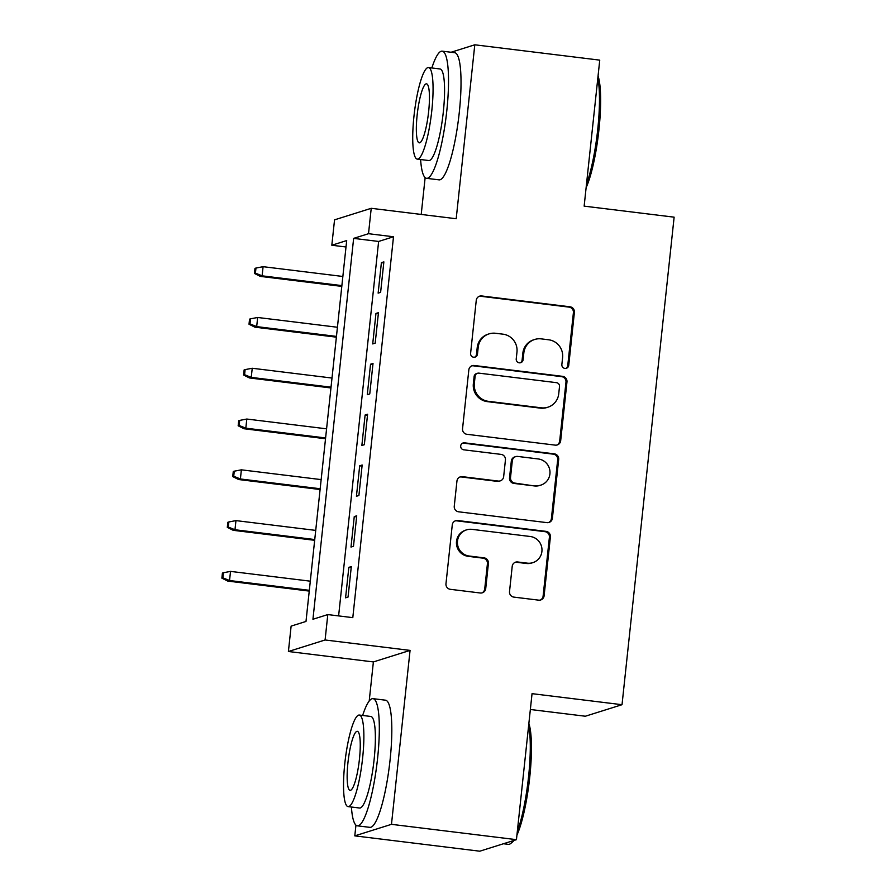 <?xml version="1.0" encoding="UTF-8"?>
<svg xmlns="http://www.w3.org/2000/svg" width="896" height="896" viewBox="0 0 896 896"><rect width="100%" height="100%" fill="white"/><g stroke="black" fill="none" stroke-linecap="round" stroke-linejoin="round"><path stroke-width="1.34" d="M564.928 368.413A3.517 3.45 72.5 0 0 568.736 365.355L574.392 312.39A5.029 4.928 72.5 0 0 570.024 306.802L481.701 295.96A5.029 4.928 72.5 0 0 476.258 300.35L470.602 353.315A3.517 3.45 72.5 0 0 475.093 357.09A3.517 3.45 72.5 0 0 477.467 354.155L478.206 347.301A16.094 15.758 72.5 0 1 495.611 333.278L502.97 334.174A16.094 15.758 72.5 0 1 516.97 352.061L516.23 358.904A3.517 3.45 72.5 0 0 520.722 362.69A3.517 3.45 72.5 0 0 523.107 359.755L523.835 352.901A16.094 15.758 72.5 0 1 541.24 338.878L548.598 339.774A16.094 15.758 72.5 0 1 562.598 357.65L561.859 364.504A3.517 3.45 72.5 0 0 564.928 368.413M565.846 368.402A3.517 3.45 72.5 0 0 567.739 365.658L573.406 312.693A5.029 4.928 72.5 0 0 569.027 307.115L480.715 296.274A5.029 4.928 72.5 0 0 479.17 296.33M474.589 357.213A3.517 3.45 72.5 0 0 476.482 354.469L477.21 347.614L478.206 347.301M520.218 362.813A3.517 3.45 72.5 0 0 522.11 360.069L522.838 353.214L523.835 352.901M509.522 591.528A5.029 4.928 72.5 0 0 513.89 597.117L538.664 600.152A5.029 4.928 72.5 0 0 544.107 595.773L550.39 536.95A5.029 4.928 72.5 0 0 546.022 531.362L457.699 520.531A5.029 4.928 72.5 0 0 452.267 524.91L445.973 583.733A5.029 4.928 72.5 0 0 450.352 589.322L480.278 592.995A5.029 4.928 72.5 0 0 485.722 588.605L488.41 563.438A5.029 4.928 72.5 0 0 484.042 557.85L469.19 556.024A13.451 13.171 72.5 0 1 466.581 529.861A13.451 13.171 72.5 0 1 472.046 529.357L530.186 536.491A13.451 13.171 72.5 0 1 532.795 562.666A13.451 13.171 72.5 0 1 527.341 563.158L517.642 561.971A5.029 4.928 72.5 0 0 512.21 566.35L509.522 591.528M327.802 614.578L325.091 639.979L288.411 651.504L291.122 626.114L305.995 621.443L346.696 240.565L331.822 245.235L334.544 219.845L371.224 208.309L368.514 233.699L353.64 238.381L312.939 619.259L327.802 614.578L352.8 617.646L393.501 236.768L368.514 233.699M371.224 208.309L456.198 218.736L474.79 44.8L599.749 60.133L584.147 206.136L674.128 217.168L622.026 704.704L532.045 693.661L516.443 839.664L391.474 824.331L410.066 650.395L325.091 639.979M555.24 445.133A5.029 4.928 72.5 0 0 560.672 440.742L566.966 381.92A5.029 4.928 72.5 0 0 562.587 376.342L474.275 365.501A5.029 4.928 72.5 0 0 468.832 369.891L462.549 428.702A5.029 4.928 72.5 0 0 466.917 434.291L555.24 445.133M558.678 459.435L552.395 518.258A5.029 4.928 72.5 0 1 546.952 522.637L458.64 511.806A5.029 4.928 72.5 0 1 454.261 506.218L456.949 481.051A5.029 4.928 72.5 0 1 462.392 476.661L498.21 481.062A5.029 4.928 72.5 0 0 503.653 476.672L505.434 459.973A5.029 4.928 72.5 0 0 501.054 454.384L463.77 449.814A3.517 3.45 72.5 0 1 463.086 442.971A3.517 3.45 72.5 0 1 464.52 442.837L554.299 453.846A5.029 4.928 72.5 0 1 558.678 459.435L557.682 459.749L551.398 518.571L552.395 518.258M516.443 839.664L479.763 851.2L354.794 835.867L391.474 824.331M474.79 44.8L451.08 52.259M380.621 292.354L383.869 261.878L381.394 262.662L378.134 293.126L380.621 292.354M375.189 343.134L378.448 312.67L375.962 313.443L372.714 343.918L375.189 343.134M369.757 393.915L373.016 363.451L370.541 364.224L367.282 394.699L369.757 393.915M364.336 444.707L367.595 414.232L365.109 415.016L361.861 445.48L364.336 444.707M358.904 495.488L362.163 465.013L359.688 465.797L356.429 496.272L358.904 495.488M353.483 546.269L356.731 515.805L354.256 516.578L350.997 547.053L353.483 546.269M393.501 236.768L378.627 241.45L338.61 615.91M348.835 567.37L345.576 597.834L348.051 597.061L351.31 566.586L348.835 567.37L351.198 567.661M530.354 709.486L585.346 716.229L622.026 704.704M410.066 650.395L373.386 661.931L369.208 701.019M355.947 825.115L354.794 835.867M373.386 661.931L288.411 651.504M346.013 246.982L331.822 245.235M425.141 177.621L421.21 214.446M378.627 241.45L353.64 238.381M381.394 262.662L383.757 262.954M375.962 313.443L378.336 313.734M370.541 364.224L372.904 364.515M365.109 415.016L367.472 415.307M359.688 465.797L362.051 466.088M354.256 516.578L356.619 516.869M534.71 339.472L533.714 339.786A16.094 15.758 72.5 0 0 522.838 353.214M489.082 333.872L488.085 334.186A16.094 15.758 72.5 0 0 477.21 347.614M556.774 445.066A5.029 4.928 72.5 0 0 559.686 441.056L565.97 382.234A5.029 4.928 72.5 0 0 561.59 376.645L473.278 365.814A5.029 4.928 72.5 0 0 471.744 365.87M559.507 386.568A3.517 3.45 72.5 0 0 556.45 382.659L478.923 373.139A3.517 3.45 72.5 0 0 475.115 376.208L474.342 383.443A16.094 15.758 72.5 0 0 488.342 401.318L541.33 407.814A16.094 15.758 72.5 0 0 558.734 393.792L559.507 386.568M477.49 373.274L476.504 373.587A3.517 3.45 72.5 0 0 474.118 376.522L475.115 376.208M547.859 407.221L546.874 407.534A16.094 15.758 72.5 0 1 540.333 408.128L487.346 401.632A16.094 15.758 72.5 0 1 473.346 383.757L474.118 376.522M548.486 522.581A5.029 4.928 72.5 0 0 551.398 518.571M500.248 480.872L499.262 481.186A5.029 4.928 72.5 0 1 497.213 481.365L461.395 476.974A5.029 4.928 72.5 0 0 459.861 477.03M557.682 459.749A5.029 4.928 72.5 0 0 553.314 454.16L463.523 443.15A3.517 3.45 72.5 0 0 462.605 443.162M535.371 485.621A13.451 13.171 72.5 0 0 549.931 471.083A13.451 13.171 72.5 0 0 538.227 458.954L517.742 456.434A5.029 4.928 72.5 0 0 512.299 460.824L510.518 477.523A5.029 4.928 72.5 0 0 514.886 483.101L534.386 485.934A13.451 13.171 72.5 0 0 539.84 485.43L540.837 485.117M515.704 456.624L514.707 456.938A5.029 4.928 72.5 0 0 511.314 461.126L512.299 460.824M534.386 485.934L513.901 483.414A5.029 4.928 72.5 0 1 509.522 477.826L511.314 461.126M532.795 562.666L531.81 562.979A13.451 13.171 72.5 0 1 526.344 563.472L516.656 562.285A5.029 4.928 72.5 0 0 515.122 562.341M466.581 529.861L465.595 530.174A13.451 13.171 72.5 0 0 468.205 556.338L469.19 556.024M481.824 592.939A5.029 4.928 72.5 0 0 484.725 588.918L487.424 563.752A5.029 4.928 72.5 0 0 483.045 558.163L468.205 556.338M540.21 600.096A5.029 4.928 72.5 0 0 543.11 596.086L549.405 537.264A5.029 4.928 72.5 0 0 545.026 531.675L456.714 520.845A5.029 4.928 72.5 0 0 455.179 520.901M255.976 268.05L254.979 268.363L254.442 273.437L255.427 273.123L255.976 268.05L263.088 266.683L262.114 275.834L260.322 276.394L341.802 286.384M255.427 273.123L262.114 275.834L341.88 285.611M263.088 266.683L342.866 276.472M260.322 276.394L254.442 273.437M598.058 75.958A62.518 11.581 97 0 1 598.942 129.651A62.518 11.581 97 0 1 586.13 187.645M586.499 184.15A64.064 11.872 -83 0 0 597.744 129.371A64.064 11.872 -83 0 0 597.834 78.098M420.605 159.522A64.064 11.872 -83 0 0 426.597 178.326A64.064 11.872 -83 0 0 446.79 110.846A64.064 11.872 -83 0 0 442.198 51.162A64.064 11.872 -83 0 0 431.838 67.962M426.597 178.326L439.096 179.861A64.064 11.872 -83 0 0 459.29 112.381A64.064 11.872 -83 0 0 454.698 52.696L442.198 51.162M428.512 67.558L440.014 68.97A46.122 8.546 97 0 1 443.318 111.944A46.122 8.546 97 0 1 428.781 160.53L417.278 159.118A46.122 8.546 -83 0 0 431.816 110.533A46.122 8.546 -83 0 0 428.512 67.558A46.122 8.546 -83 0 0 413.974 116.144A46.122 8.546 -83 0 0 417.278 159.118M417.144 115.147A29.725 5.51 -83 0 0 419.283 142.834A29.725 5.51 -83 0 0 428.646 111.53A29.725 5.51 -83 0 0 426.518 83.832A29.725 5.51 -83 0 0 417.144 115.147M528.864 723.464A62.518 11.581 97 0 1 529.749 777.146A62.518 11.581 97 0 1 516.925 835.139M517.306 831.645A64.064 11.872 -83 0 0 528.55 776.866A64.064 11.872 -83 0 0 528.64 725.592M351.411 807.016A64.064 11.872 -83 0 0 357.403 825.832A64.064 11.872 -83 0 0 377.586 758.352A64.064 11.872 -83 0 0 372.994 698.656A64.064 11.872 -83 0 0 362.645 715.456M357.403 825.832L369.891 827.355A64.064 11.872 -83 0 0 390.085 759.875A64.064 11.872 -83 0 0 385.493 700.19L372.994 698.656M359.318 715.053L370.81 716.464A46.122 8.546 97 0 1 374.125 759.438A46.122 8.546 97 0 1 359.587 808.024L348.085 806.613A46.122 8.546 -83 0 0 362.622 758.027A46.122 8.546 -83 0 0 359.318 715.053A46.122 8.546 -83 0 0 344.781 763.638A46.122 8.546 -83 0 0 348.085 806.613M347.95 762.642A29.725 5.51 -83 0 0 350.078 790.339A29.725 5.51 -83 0 0 359.453 759.024A29.725 5.51 -83 0 0 357.325 731.326A29.725 5.51 -83 0 0 347.95 762.642M503.462 843.741L508.357 844.346A64.064 11.872 -83 0 0 510.72 843.483A64.064 11.872 -83 0 0 513.027 840.739M513.923 840.459A62.518 11.581 97 0 1 512.344 842.162L510.72 843.483M250.544 318.83L249.558 319.144L249.01 324.218L250.006 323.904L250.544 318.83L257.656 317.475L256.682 326.614L254.901 327.174L336.37 337.165M250.006 323.904L256.682 326.614L336.459 336.403M257.656 317.475L337.434 327.253M254.901 327.174L249.01 324.218M245.123 369.611L244.126 369.925L243.589 375.01L244.574 374.696L245.123 369.611L252.235 368.256L251.25 377.395L249.469 377.955L330.949 387.957M244.574 374.696L251.25 377.395L331.027 387.184M252.235 368.256L332.002 378.045M249.469 377.955L243.589 375.01M239.691 420.403L238.706 420.706L238.157 425.79L239.154 425.477L239.691 420.403L246.803 419.037L245.829 428.176L244.048 428.747L325.517 438.738M239.154 425.477L245.829 428.176L325.606 437.965M246.803 419.037L326.581 428.826M244.048 428.747L238.157 425.79M234.27 471.184L233.274 471.498L232.736 476.571L233.722 476.258L234.27 471.184L241.371 469.829L240.397 478.968L238.616 479.528L320.096 489.518M233.722 476.258L240.397 478.968L320.174 488.757M241.371 469.829L321.149 479.606M238.616 479.528L232.736 476.571M228.838 521.965L227.842 522.278L227.304 527.352L228.29 527.05L228.838 521.965L235.95 520.61L234.976 529.749L233.184 530.309L314.664 540.31M228.29 527.05L234.976 529.749L314.742 539.538M235.95 520.61L315.728 530.398M233.184 530.309L227.304 527.352M223.406 572.746L222.421 573.059L221.872 578.144L222.869 577.83L223.406 572.746L230.518 571.39L229.544 580.53L227.763 581.09L309.243 591.091M222.869 577.83L229.544 580.53L309.322 590.318M230.518 571.39L310.296 581.179M227.763 581.09L221.872 578.144M567.739 365.658L568.736 365.355M476.482 354.469L477.467 354.155M522.11 360.069L523.107 359.755M480.715 296.274L481.701 295.96M569.027 307.115L570.024 306.802M573.406 312.693L574.392 312.39M473.278 365.814L474.275 365.501M561.59 376.645L562.587 376.342M565.97 382.234L566.966 381.92M559.686 441.056L560.672 440.742M473.346 383.757L474.342 383.443M487.346 401.632L488.342 401.318M540.333 408.128L541.33 407.814M461.395 476.974L462.392 476.661M497.213 481.365L498.21 481.062M463.523 443.15L464.52 442.837M553.314 454.16L554.299 453.846M509.522 477.826L510.518 477.523M513.901 483.414L514.886 483.101M516.656 562.285L517.642 561.971M526.344 563.472L527.341 563.158M483.045 558.163L484.042 557.85M487.424 563.752L488.41 563.438M484.725 588.918L485.722 588.605M456.714 520.845L457.699 520.531M545.026 531.675L546.022 531.362M549.405 537.264L550.39 536.95M543.11 596.086L544.107 595.773"/></g></svg>
